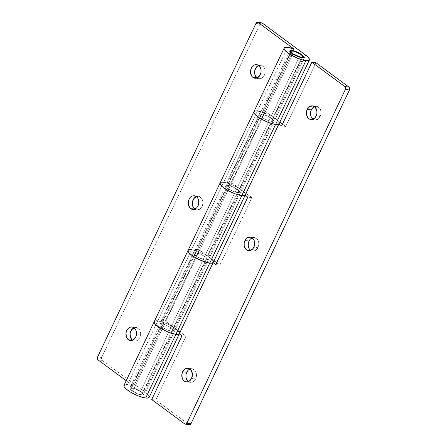 <?xml version="1.0" encoding="UTF-8"?>
<svg xmlns="http://www.w3.org/2000/svg" width="447" height="447" viewBox="0 0 447 447"><rect width="100%" height="100%" fill="white"/><g stroke="black" fill="none" stroke-linecap="round" stroke-linejoin="round"><path stroke-width="0.34" stroke-dasharray="2.23 1.68" d="M132.508 340.312A6.867 5.275 -83.1 0 0 134.491 341.106A6.867 5.275 -83.1 0 0 140.274 336.3A6.867 5.275 -83.1 0 0 138.168 328.294L134.072 327.796L138.168 328.294A6.867 5.275 -83.1 0 0 136.145 327.472A6.867 5.275 -83.1 0 0 134.033 327.768L136.24 327.483L138.983 329.053L140.492 332.384L140.537 335.043L139.788 337.591L137.452 340.368L134.396 341.095L132.468 340.284M194.797 209.135A6.867 5.275 -83.1 0 0 196.781 209.928A6.867 5.275 -83.1 0 0 202.564 205.123A6.867 5.275 -83.1 0 0 200.452 197.116L196.362 196.619L200.452 197.116A6.867 5.275 -83.1 0 0 198.434 196.294A6.867 5.275 -83.1 0 0 196.322 196.591L198.524 196.306L201.273 197.876L202.782 201.206L202.826 203.866L202.078 206.413L199.742 209.19L196.686 209.917L194.758 209.107M257.086 77.957A6.867 5.275 -83.1 0 0 259.064 78.75A6.867 5.275 -83.1 0 0 264.853 73.945A6.867 5.275 -83.1 0 0 262.741 65.938L258.651 65.441L262.741 65.938A6.867 5.275 -83.1 0 0 260.724 65.117A6.867 5.275 -83.1 0 0 258.612 65.413L260.813 65.128L263.557 66.698L264.747 68.782L265.116 72.688L264.367 75.236L262.031 78.013L258.975 78.739L257.047 77.929M271.402 121.338A7.51 1.917 25.4 0 0 273.296 120.953A7.51 1.917 25.4 0 0 269.463 117.12A7.51 1.917 25.4 0 0 261.618 114.119L291.64 50.897L261.618 114.119A7.51 1.917 25.4 0 0 259.724 114.51A7.51 1.917 25.4 0 0 263.557 118.338A7.51 1.917 25.4 0 0 271.402 121.338L301.652 57.624L271.402 121.338L267.921 120.411L263.97 118.578L260.227 115.812L259.791 114.404L260.785 114.074L262.646 114.298L267.764 116.203L272.145 119.003L273.195 120.221L273.229 121.053L271.402 121.338L205.553 260.014A7.51 1.917 25.4 0 0 207.447 259.623A7.51 1.917 25.4 0 0 203.62 255.796A7.51 1.917 25.4 0 0 195.775 252.79L227.808 185.326A7.51 1.917 -154.6 0 1 235.653 188.332A7.51 1.917 -154.6 0 1 239.48 192.16A7.51 1.917 -154.6 0 1 237.586 192.551A7.51 1.917 -154.6 0 1 229.741 189.55A7.51 1.917 -154.6 0 1 225.914 185.717A7.51 1.917 -154.6 0 1 227.808 185.326L195.775 252.79A7.51 1.917 25.4 0 0 193.881 253.181A7.51 1.917 25.4 0 0 197.708 257.014A7.51 1.917 25.4 0 0 205.553 260.014L237.586 192.551L239.039 192.501L239.531 191.903L237.469 189.522L232.613 186.796L227.808 185.326L225.981 185.617L226.009 186.449L227.059 187.667L230.155 189.785L234.111 191.623L237.586 192.551A7.51 1.917 25.4 0 0 239.48 192.16A7.51 1.917 25.4 0 0 235.653 188.332A7.51 1.917 25.4 0 0 227.808 185.326L261.618 114.119A7.51 1.917 -154.6 0 1 269.463 117.12A7.51 1.917 -154.6 0 1 273.296 120.953A7.51 1.917 -154.6 0 1 271.402 121.338A7.51 1.917 -154.6 0 1 263.557 118.338A7.51 1.917 -154.6 0 1 259.724 114.51A7.51 1.917 -154.6 0 1 261.618 114.119L227.808 185.326A7.51 1.917 25.4 0 0 225.914 185.717A7.51 1.917 25.4 0 0 229.741 189.55A7.51 1.917 25.4 0 0 237.586 192.551L271.402 121.338L272.854 121.288L273.346 120.696L271.284 118.31L266.429 115.583L262.646 114.298L260.785 114.074L259.791 114.404L260.227 115.812L263.97 118.578L267.921 120.411L271.402 121.338M279.107 123.713A13.946 3.565 25.4 0 0 275.374 118.807A13.946 3.565 -154.6 0 0 257.427 111.024L191.584 249.694L257.427 111.024L263.635 112.655L260.947 110.672L263.635 112.655L293.886 48.941L263.635 112.655A13.946 3.565 25.4 0 0 257.427 111.024L287.684 47.309L257.427 111.024A13.946 3.565 25.4 0 0 253.913 111.744L253.907 111.761M213.264 262.383A13.946 3.565 25.4 0 0 209.531 257.478L241.564 190.02A13.946 3.565 25.4 0 0 223.617 182.231A13.946 3.565 -154.6 0 1 229.819 183.868L197.786 251.331A13.946 3.565 25.4 0 0 191.584 249.694A13.946 3.565 25.4 0 0 188.064 250.421L188.058 250.437M141.487 394.941A7.51 1.917 25.4 0 0 143.381 394.55A7.51 1.917 25.4 0 0 139.548 390.723A7.51 1.917 25.4 0 0 131.709 387.717L161.959 324.002A7.51 1.917 -154.6 0 1 169.804 327.003A7.51 1.917 -154.6 0 1 173.632 330.836A7.51 1.917 -154.6 0 1 171.737 331.227L141.487 394.941L171.737 331.227A7.51 1.917 -154.6 0 1 163.893 328.221A7.51 1.917 -154.6 0 1 160.065 324.393A7.51 1.917 -154.6 0 1 161.959 324.002L131.709 387.717A7.51 1.917 25.4 0 0 129.809 388.108A7.51 1.917 25.4 0 0 133.642 391.935A7.51 1.917 25.4 0 0 141.487 394.941L142.939 394.885L143.431 394.293L142.23 392.6L140.324 391.192L133.904 388.214L130.87 387.672L129.876 388.002L130.312 389.41L132.865 391.466L136.676 393.472L141.487 394.941M149.192 397.31A13.946 3.565 25.4 0 0 145.459 392.405L175.716 328.69L165.379 321.058L199.189 249.845L209.531 257.478L241.564 190.02L231.228 182.382L227.132 181.884L260.947 110.672L227.132 181.884L229.819 183.868L197.786 251.331L191.584 249.694L157.769 320.907A13.946 3.565 -154.6 0 1 163.971 322.544L133.72 386.258A13.946 3.565 25.4 0 0 127.512 384.621L157.769 320.907L127.512 384.621A13.946 3.565 25.4 0 0 123.998 385.348M149.069 397.506L149.287 396.835L148.264 394.891L145.459 392.405L102.156 360.416A2.146 1.648 -83.1 0 1 101.648 357.511L260.037 23.942L101.648 357.511L97.558 357.013L101.648 357.511L101.43 359.137L102.156 360.416L98.061 359.919L102.156 360.416L145.459 392.405L175.716 328.69A13.946 3.565 -154.6 0 1 179.448 333.596A13.946 3.565 -154.6 0 1 179.275 333.848L179.264 332.238L175.716 328.69A13.946 3.565 25.4 0 0 157.769 320.907L163.971 322.544L133.72 386.258L126.199 380.704L133.72 386.258L128.865 384.845L124.814 384.722M241.564 190.02A13.946 3.565 -154.6 0 1 245.297 194.92A13.946 3.565 -154.6 0 1 245.124 195.171L245.112 193.562L241.564 190.02L251.901 197.652L219.868 265.116L216.661 262.747L219.868 265.116L251.901 197.652L247.811 197.155L251.901 197.652L237.413 187.366L230.071 183.963L223.617 182.231L229.819 183.868L227.132 181.884L231.228 182.382L265.037 111.169L275.374 118.807L305.631 55.093L275.374 118.807L265.037 111.169L231.228 182.382L241.564 190.02L275.374 118.807L241.564 190.02M123.903 385.822L124.121 385.152M213.141 262.579L213.079 261.026L211.129 258.768L199.189 249.845L195.099 249.348L199.189 249.845L165.379 321.058L161.283 320.56L195.099 249.348L197.786 251.331L195.099 249.348L161.283 320.56L163.971 322.544L161.283 320.56L165.379 321.058L186.053 336.328L155.802 400.043L188.768 424.393L184.678 423.896L189.394 424.65A2.146 1.648 -83.1 0 1 188.768 424.393L155.802 400.043L186.053 336.328L181.963 335.831L186.053 336.328L171.564 326.042L164.228 322.633L157.769 320.907A13.946 3.565 25.4 0 0 154.249 321.633L154.243 321.644M261.691 22.847A2.146 1.648 -83.1 0 0 260.037 23.942L255.947 23.451L260.037 23.942L261.076 22.92M260.947 110.672L265.037 111.169L260.947 110.672M220.008 183.438L220.913 182.331L222.058 182.153L220.913 182.331L220.008 183.438M255.874 110.94L254.729 111.119L253.818 112.225L254.729 111.119L255.874 110.94M278.984 123.903L278.928 122.349L275.374 118.807L279.867 122.12L271.228 116.159L263.886 112.75L257.427 111.024M154.159 322.108L154.371 321.438L156.215 320.823L154.371 321.438L154.159 322.108M161.959 324.002L160.507 324.053L160.015 324.651L161.211 326.338L163.121 327.752L169.542 330.73L172.576 331.272L173.57 330.936L173.129 329.534L170.581 327.478L166.77 325.472L161.959 324.002L195.775 252.79L199.25 253.723L203.201 255.555L206.302 257.679L207.497 259.366L207.006 259.964L204.525 259.83L198.122 257.248L195.887 255.824L193.976 253.913L193.83 253.438L194.316 252.846L195.775 252.79A7.51 1.917 -154.6 0 1 203.62 255.796A7.51 1.917 -154.6 0 1 207.447 259.623A7.51 1.917 -154.6 0 1 205.553 260.014L171.737 331.227A7.51 1.917 25.4 0 0 173.632 330.836A7.51 1.917 25.4 0 0 169.804 327.003A7.51 1.917 25.4 0 0 161.959 324.002A7.51 1.917 25.4 0 0 160.065 324.393A7.51 1.917 25.4 0 0 163.893 328.221A7.51 1.917 25.4 0 0 171.737 331.227L205.553 260.014A7.51 1.917 -154.6 0 1 197.708 257.014A7.51 1.917 -154.6 0 1 193.881 253.181A7.51 1.917 -154.6 0 1 195.775 252.79L161.959 324.002L166.77 325.472L170.581 327.478L173.129 329.534L173.57 330.936L172.576 331.272L169.542 330.73L163.121 327.752L161.211 326.338L160.015 324.651L160.507 324.053L161.959 324.002M190.025 249.616L188.88 249.795L187.975 250.901L188.88 249.795L190.025 249.616M188.388 381.587A6.867 5.275 -83.1 0 0 190.372 382.381A6.867 5.275 -83.1 0 0 195.669 378.866L191.579 378.369L195.669 378.866A6.867 5.275 -83.1 0 0 192.026 368.747A6.867 5.275 -83.1 0 0 189.914 369.043L192.121 368.758L194.864 370.328L196.373 373.658L196.417 376.318L195.669 378.866L193.333 381.643L190.277 382.369L188.349 381.559M250.678 250.409A6.867 5.275 -83.1 0 0 252.656 251.203A6.867 5.275 -83.1 0 0 257.958 247.688L253.862 247.191L257.958 247.688A6.867 5.275 -83.1 0 0 254.315 237.569A6.867 5.275 -83.1 0 0 252.203 237.865L254.404 237.58L257.154 239.151L258.662 242.481L258.707 245.14L257.958 247.688L255.623 250.465L252.566 251.192L250.638 250.381M312.967 119.232A6.867 5.275 -83.1 0 0 314.945 120.025A6.867 5.275 -83.1 0 0 320.242 116.511L316.152 116.013L320.242 116.511A6.867 5.275 -83.1 0 0 316.605 106.392A6.867 5.275 -83.1 0 0 314.492 106.688L316.694 106.403L319.437 107.973L320.628 110.057L320.996 113.963L319.605 117.617L317.906 119.288L314.856 120.014L312.928 119.204M209.531 257.478L175.716 328.69L209.531 257.478L214.018 260.797L209.531 257.478A13.946 3.565 -154.6 0 0 191.584 249.694L195.669 250.616L200.513 252.421L205.38 254.829L209.531 257.478M157.769 320.907L191.584 249.694M223.617 182.231A13.946 3.565 25.4 0 0 220.097 182.957L220.092 182.974M151.706 399.545L155.802 400.043L151.706 399.545M315.968 62.725L285.717 126.44L282.51 124.076L285.717 126.44L315.968 62.725M281.621 125.942L285.717 126.44L281.621 125.942M215.772 264.618L219.868 265.116L215.772 264.618M227.808 185.326L232.613 186.796L236.424 188.802L238.977 190.858L239.413 192.266L238.424 192.596L235.385 192.054L230.155 189.785L227.059 187.667L226.009 186.449L225.864 185.974L226.355 185.382L227.808 185.326M195.775 252.79L194.316 252.846L193.83 253.438L193.976 253.913L195.887 255.824L198.122 257.248L203.351 259.517L206.391 260.059L207.38 259.729L206.944 258.321L204.391 256.265L200.58 254.259L195.775 252.79M140.425 391.633L300.591 54.322L140.425 391.633A6.437 1.643 25.4 0 0 134.48 388.717A6.437 1.643 25.4 0 0 130.781 388.566A6.437 1.643 25.4 0 0 132.77 391.024A6.437 1.643 25.4 0 0 138.71 393.941A6.437 1.643 25.4 0 0 142.409 394.092A6.437 1.643 25.4 0 0 140.425 391.633L135.033 388.907L132.161 388.208L130.781 388.566L130.949 389.343L132.77 391.024L292.802 53.998L132.77 391.024L137.028 393.321L141.029 394.45L142.157 394.327L142.437 393.751L140.425 391.633M136.145 327.472L132.055 326.975M198.434 196.294L194.344 195.797M260.724 65.117L256.628 64.619M143.381 394.55L303.547 57.238M179.448 333.596L179.314 333.875M129.809 388.108L289.98 50.79M245.297 194.92L245.163 195.199M259.064 78.75L254.974 78.253M196.781 209.928L192.685 209.431M134.491 341.106L130.395 340.608M192.026 368.747L187.936 368.25M254.315 237.569L250.219 237.072M316.605 106.392L312.509 105.894M314.945 120.025L310.855 119.528M252.656 251.203L248.566 250.706M190.372 382.381L186.276 381.883M142.409 394.092L302.155 57.669M130.781 388.566L290.528 52.148"/><path stroke-width="0.67" d="M134.033 327.768A6.867 5.275 -83.1 0 0 130.088 333.624A6.867 5.275 -83.1 0 0 132.468 340.284L128.378 339.787A6.867 5.275 96.9 0 1 126.272 331.78A6.867 5.275 96.9 0 1 132.055 326.975A6.867 5.275 96.9 0 1 134.072 327.796L132.144 326.986L130.077 327.215L128.188 328.444L126.758 330.489L126.004 333.037L126.372 336.943L127.563 339.027L129.306 340.318L131.34 340.614L133.362 339.871L135.698 337.094L136.447 334.546L136.402 331.886L135.57 329.517L134.072 327.796A6.867 5.275 96.9 0 1 136.184 335.803A6.867 5.275 96.9 0 1 130.395 340.608A6.867 5.275 96.9 0 1 128.378 339.787L132.468 340.284L130.468 337.44L130.099 333.535L131.491 329.88L134.173 327.712M196.322 196.591A6.867 5.275 -83.1 0 0 192.372 202.446A6.867 5.275 -83.1 0 0 194.758 209.107L190.668 208.609A6.867 5.275 96.9 0 1 188.556 200.602A6.867 5.275 96.9 0 1 194.344 195.797A6.867 5.275 96.9 0 1 196.362 196.619L194.434 195.808L192.366 196.037L190.472 197.267L189.042 199.312L188.293 201.86L188.338 204.519L189.846 207.849L191.595 209.14L194.663 209.19L196.557 207.961L197.982 205.916L198.736 203.368L198.686 200.709L197.853 198.339L196.362 196.619A6.867 5.275 96.9 0 1 198.468 204.625A6.867 5.275 96.9 0 1 192.685 209.431A6.867 5.275 96.9 0 1 190.668 208.609L194.758 209.107L192.758 206.263L192.389 202.357L193.774 198.703L196.457 196.535M258.612 65.413A6.867 5.275 -83.1 0 0 254.661 71.269A6.867 5.275 -83.1 0 0 257.047 77.929L252.952 77.432A6.867 5.275 96.9 0 1 250.845 69.425A6.867 5.275 96.9 0 1 256.628 64.619A6.867 5.275 96.9 0 1 258.651 65.441L256.723 64.631L254.656 64.86L252.762 66.089L251.331 68.134L250.583 70.682L250.627 73.342L252.136 76.672L253.879 77.962L255.919 78.259L257.936 77.515L260.271 74.738L261.02 72.19L260.975 69.531L260.143 67.162L258.651 65.441A6.867 5.275 96.9 0 1 260.757 73.448A6.867 5.275 96.9 0 1 254.974 78.253A6.867 5.275 96.9 0 1 252.952 77.432L257.047 77.929L255.041 75.085L254.673 71.179L256.064 67.525L258.746 65.357M291.874 50.405A7.51 1.917 -154.6 0 1 299.719 53.405A7.51 1.917 -154.6 0 1 303.547 57.238A7.51 1.917 -154.6 0 1 301.652 57.624L303.111 57.574L303.597 56.976L303.452 56.501L301.541 54.595L299.306 53.171L292.902 50.584L291.036 50.36L290.047 50.69L290.483 52.098L293.036 54.148L296.847 56.16L301.652 57.624A7.51 1.917 -154.6 0 1 293.808 54.623A7.51 1.917 -154.6 0 1 289.98 50.79A7.51 1.917 -154.6 0 1 291.874 50.405L291.64 50.897L291.874 50.405M257.601 22.35A2.146 1.648 96.9 0 1 258.232 22.607L256.98 22.423L255.947 23.451L97.558 357.013A2.146 1.648 96.9 0 0 98.061 359.919L126.199 380.704L98.061 359.919L97.334 358.645L97.558 357.013L255.947 23.451A2.146 1.648 96.9 0 1 257.601 22.35L261.691 22.847A2.146 1.648 -83.1 0 1 262.322 23.104L305.631 55.093A13.946 3.565 -154.6 0 1 309.363 59.999A13.946 3.565 -154.6 0 1 305.843 60.719L275.592 124.439A13.946 3.565 -154.6 0 1 261.026 118.857A13.946 3.565 -154.6 0 1 253.913 111.744A13.946 3.565 25.4 0 0 261.026 118.857A13.946 3.565 25.4 0 0 275.592 124.439L305.843 60.719A13.946 3.565 -154.6 0 1 291.276 55.143A13.946 3.565 -154.6 0 1 284.163 48.03A13.946 3.565 -154.6 0 1 287.684 47.309A13.946 3.565 -154.6 0 1 293.886 48.941L258.232 22.607L262.322 23.104L305.631 55.093L308.43 57.574L309.453 59.518L308.547 60.624L303.943 60.384L296.914 57.998L287.896 52.936L285.097 50.455L284.074 48.511L284.286 47.84L284.979 47.404L287.684 47.309L293.886 48.941L258.232 22.607L261.076 22.92M245.174 195.115L244.481 195.551L241.777 195.646A13.946 3.565 25.4 0 0 245.124 195.171A13.946 3.565 -154.6 0 1 241.777 195.646L209.744 263.11A13.946 3.565 -154.6 0 1 195.177 257.533A13.946 3.565 -154.6 0 1 188.064 250.421A13.946 3.565 25.4 0 0 195.177 257.533A13.946 3.565 25.4 0 0 209.744 263.11L241.777 195.646A13.946 3.565 -154.6 0 1 227.21 190.07A13.946 3.565 -154.6 0 1 220.097 182.957A13.946 3.565 -154.6 0 1 223.617 182.231L222.058 182.153L223.617 182.231M284.163 48.03L123.998 385.348A13.946 3.565 25.4 0 0 131.111 392.46A13.946 3.565 25.4 0 0 145.677 398.037L175.928 334.322A13.946 3.565 -154.6 0 1 161.361 328.746A13.946 3.565 -154.6 0 1 154.249 321.633A13.946 3.565 -154.6 0 1 157.769 320.907L156.215 320.823L157.769 320.907M179.325 333.792L178.632 334.222L175.928 334.322A13.946 3.565 25.4 0 0 179.275 333.848A13.946 3.565 -154.6 0 1 175.928 334.322L145.677 398.037A13.946 3.565 25.4 0 0 149.192 397.31L179.448 333.596M154.249 321.633A13.946 3.565 25.4 0 0 161.361 328.746A13.946 3.565 25.4 0 0 175.928 334.322L209.744 263.11L203.29 261.383L195.948 257.975L190.193 254.036L188.248 251.784L188.187 250.231L188.248 251.784L190.193 254.036L195.948 257.975L203.29 261.383L209.744 263.11A13.946 3.565 25.4 0 0 213.264 262.383L245.297 194.92M149.287 396.835L148.376 397.936L145.677 398.037L139.218 396.31L134.268 394.159L129.669 391.583L126.127 388.963L124.177 386.705L123.903 385.822L124.814 384.722M220.097 182.957A13.946 3.565 25.4 0 0 227.21 190.07A13.946 3.565 25.4 0 0 241.777 195.646L275.592 124.439L271.508 123.512L266.663 121.713L259.584 117.98L254.846 114.169L253.818 112.225L254.036 111.554L253.818 112.225L254.846 114.169L259.584 117.98L266.663 121.713L271.508 123.512L275.592 124.439A13.946 3.565 25.4 0 0 279.107 123.713L309.363 59.999M189.372 424.644L190.02 424.577L191.053 423.549L186.963 423.058L185.924 424.08L184.678 423.896L151.706 399.545L181.963 335.831L179.275 333.848L213.09 262.635L215.772 264.618L247.811 197.155L245.124 195.171L278.934 123.959L277.716 124.467L275.592 124.439L241.777 195.646L235.323 193.92L227.981 190.511L222.232 186.578L220.282 184.32L220.22 182.767L220.282 184.32L222.232 186.578L225.774 189.193L230.367 191.769L235.323 193.92L239.871 195.311L242.945 195.73L245.124 195.171L278.934 123.959A13.946 3.565 -154.6 0 1 275.592 124.439L278.291 124.339L279.202 123.232M257.427 111.024L255.874 110.94L257.427 111.024A13.946 3.565 -154.6 0 0 253.913 111.744M245.124 195.171L247.811 197.155L215.772 264.618L213.09 262.635L211.867 263.143L209.744 263.11L175.928 334.322L171.844 333.401L166.999 331.596L159.925 327.869L155.182 324.053L154.159 322.108L154.371 321.438L154.433 322.991L156.383 325.248L159.925 327.869L164.524 330.445L169.474 332.59L174.028 333.982L177.096 334.406L179.275 333.848L213.09 262.635A13.946 3.565 -154.6 0 1 209.744 263.11L212.448 263.009L213.353 261.908M191.584 249.694L190.025 249.616L191.584 249.694A13.946 3.565 -154.6 0 0 188.064 250.421M189.914 369.043A6.867 5.275 -83.1 0 0 186.729 372.262L182.633 371.764A6.867 5.275 96.9 0 1 187.936 368.25A6.867 5.275 96.9 0 1 191.579 378.369L192.406 374.48L191.45 370.792L189.953 369.071L188.025 368.261L184.969 368.987L182.633 371.764L181.884 374.312L182.253 378.218L183.443 380.302L185.187 381.593L187.22 381.889L189.243 381.146L191.579 378.369A6.867 5.275 96.9 0 1 186.276 381.883A6.867 5.275 96.9 0 1 182.633 371.764L186.729 372.262L188.159 370.217L190.053 368.987M252.203 237.865A6.867 5.275 -83.1 0 0 249.018 241.084L244.922 240.587A6.867 5.275 96.9 0 1 250.219 237.072A6.867 5.275 96.9 0 1 253.862 247.191L254.695 243.302L254.242 240.737L253.058 238.653L250.314 237.083L247.258 237.81L244.922 240.587L244.174 243.134L244.218 245.794L245.727 249.124L247.476 250.415L249.51 250.711L252.432 249.236L253.862 247.191A6.867 5.275 96.9 0 1 248.566 250.706A6.867 5.275 96.9 0 1 244.922 240.587L249.018 241.084L250.443 239.039L252.337 237.81M314.492 106.688A6.867 5.275 -83.1 0 0 311.302 109.906L307.212 109.409A6.867 5.275 96.9 0 1 312.509 105.894A6.867 5.275 96.9 0 1 316.152 116.013L316.901 113.465L316.856 110.806L315.347 107.476L312.604 105.905L309.547 106.632L307.212 109.409L306.463 111.957L306.508 114.616L308.017 117.947L309.76 119.237L311.799 119.533L314.722 118.058L316.152 116.013A6.867 5.275 96.9 0 1 310.855 119.528A6.867 5.275 96.9 0 1 307.212 109.409L311.302 109.906L312.732 107.861L314.627 106.632M311.877 62.228L315.968 62.725L348.939 87.081L344.844 86.584L311.877 62.228L344.844 86.584L345.57 87.863L345.352 89.489L349.442 89.987L349.666 88.355L348.939 87.081L315.968 62.725L311.877 62.228L281.621 125.942L311.877 62.228M282.51 124.076L279.867 122.12L282.51 124.076M216.661 262.747L214.018 260.797L216.661 262.747M185.309 424.153L189.399 424.65A2.146 1.648 -83.1 0 0 191.053 423.549L349.442 89.987L191.053 423.549L186.963 423.058L345.352 89.489L186.963 423.058A2.146 1.648 96.9 0 1 185.309 424.153A2.146 1.648 96.9 0 1 184.678 423.896L151.706 399.545L181.963 335.831L179.275 333.848M188.388 381.587L186.857 379.838L186.025 377.469L185.98 374.809L186.729 372.262A6.867 5.275 -83.1 0 0 188.388 381.587M250.678 250.409L249.147 248.661L248.314 246.291L248.264 243.632L249.018 241.084A6.867 5.275 -83.1 0 0 250.678 250.409M312.967 119.232L311.43 117.483L310.598 115.114L310.553 112.454L311.302 109.906A6.867 5.275 -83.1 0 0 312.967 119.232M278.934 123.959L281.621 125.942L278.934 123.959M345.352 89.489L349.442 89.987A2.146 1.648 -83.1 0 0 348.939 87.081L344.844 86.584A2.146 1.648 96.9 0 1 345.352 89.489M292.936 53.707L292.802 53.998L292.936 53.707A6.437 1.643 -154.6 0 1 290.947 51.254A6.437 1.643 -154.6 0 1 294.651 51.405A6.437 1.643 -154.6 0 1 300.591 54.322A6.437 1.643 -154.6 0 1 302.58 56.775A6.437 1.643 -154.6 0 1 298.875 56.624A6.437 1.643 -154.6 0 1 292.936 53.707L299.395 56.78L301.2 57.132L302.58 56.78L301.999 55.489L300.591 54.322L295.204 51.589L292.332 50.897L290.952 51.249L291.533 52.539L292.936 53.707M302.155 57.669L302.58 56.775M290.528 52.148L290.947 51.254"/></g></svg>
